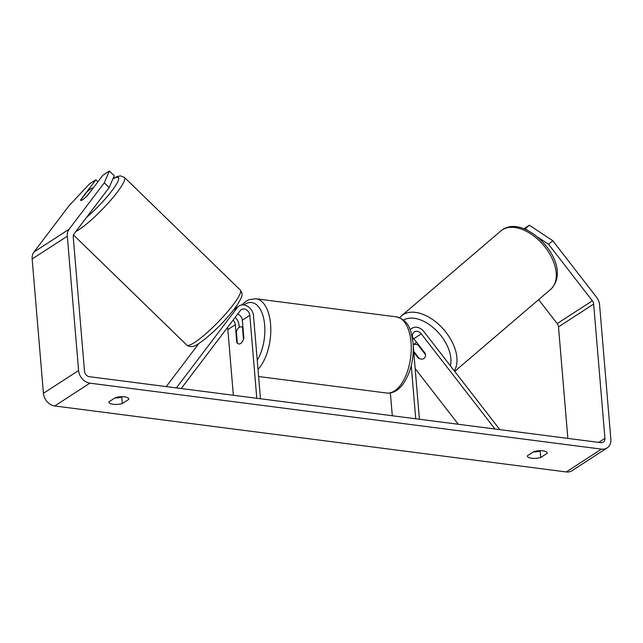 <?xml version="1.0" encoding="UTF-8"?>
<svg xmlns="http://www.w3.org/2000/svg" width="643" height="643" viewBox="0 0 643 643"><rect width="100%" height="100%" fill="white"/><g stroke="black" fill="none" stroke-linecap="round" stroke-linejoin="round"><path stroke-width="0.96" d="M239.188 327.343L239.011 325.221A10.352 8.222 57 0 0 235.185 317.353M227.381 327.649A6.036 4.798 -123 0 1 227.839 329.594L233.353 395.26M237.669 314.073A6.036 4.798 -123 0 1 242.347 320.174L243.842 337.969A8.624 4.34 97.3 0 1 238.81 343.957A8.624 4.34 97.3 0 1 236.809 342.534L235.314 324.739A6.036 4.798 57 0 0 233.071 320.142M181.222 388.533L240.369 310.513A6.036 4.798 -123 0 1 241.358 309.596A6.036 4.798 -123 0 1 246.655 309.974A6.036 4.798 -123 0 1 249.822 315.327L256.782 398.282M176.391 387.914L237.323 307.547A10.352 8.222 -123 0 1 239.003 305.98A10.352 8.222 -123 0 1 248.085 306.631A10.352 8.222 -123 0 1 253.511 315.801L260.479 398.756M166.224 386.596L199.033 343.33M236.809 342.534L237.275 342.59M413.795 352.316L418.263 358.087L418.665 357.749M418.263 358.087A8.624 5.208 -130.5 0 0 423.89 358.529A8.624 5.208 -130.5 0 0 424.227 358.28A8.624 5.208 -130.5 0 0 425.296 353.521L413.811 338.692A6.036 4.798 57 0 0 412.549 337.414M499.804 429.62L423.898 331.611A10.352 8.222 57 0 0 411.994 328.284A10.352 8.222 57 0 0 410.21 329.988M494.981 429.002L421.286 333.846A6.036 4.798 57 0 0 414.341 331.909A6.036 4.798 57 0 0 412.452 336.305L412.782 340.251M390.381 392.945L392.294 415.756M413.304 346.473L419.421 419.252M411.263 365.674L415.724 418.778M458.29 424.267L415.161 368.576M418.328 344.527L417.934 344.865A8.624 5.208 -130.5 0 0 413.345 344.913A8.624 5.208 -130.5 0 0 413.24 344.986L416.511 342.172M413.714 351.359L419.308 358.577A8.624 5.208 -130.5 0 0 423.89 358.529A8.624 5.208 -130.5 0 0 424.227 358.28A8.624 5.208 -130.5 0 0 425.465 354.582L417.934 344.865M540.715 450.671L540.176 451.024L540.715 457.495A8.624 2.934 -4.8 0 1 531.584 458.242A8.624 2.934 -4.8 0 1 527.381 456.112A8.624 2.934 -4.8 0 1 527.413 455.774L533.875 451.579A8.624 2.934 -4.8 0 1 542.579 450.775A8.624 2.934 -4.8 0 1 547.209 452.961A8.624 2.934 -4.8 0 1 547.185 453.291L540.715 457.495M540.176 451.024A8.624 2.934 -4.8 0 1 533.336 451.925M114.928 397.961A8.624 2.934 175.2 0 0 121.76 397.061L122.299 403.531L128.769 399.327A8.624 2.934 175.2 0 0 128.801 398.99A8.624 2.934 175.2 0 0 124.171 396.811A8.624 2.934 175.2 0 0 115.467 397.615L108.997 401.811A8.624 2.934 175.2 0 0 108.964 402.148A8.624 2.934 175.2 0 0 113.168 404.278A8.624 2.934 175.2 0 0 122.299 403.531M97.921 181.8L95.863 179.799L80.632 199.893A8.624 1.447 -45.8 0 0 80.672 200.447A8.624 1.447 -45.8 0 0 82.457 199.844A8.624 1.447 -45.8 0 0 87.665 195.327L102.896 175.234L109.35 171.046L114.229 175.788L109.149 187.595L74.001 233.948A5.176 4.115 57 0 0 73.23 236.929L84.506 371.26A5.176 4.115 57 0 0 89.353 376.685L600.908 442.665A5.176 4.115 57 0 0 603.319 442.151A5.176 4.115 57 0 0 604.934 438.381L593.658 304.059A5.176 4.115 57 0 0 592.356 300.803L548.567 244.268L537.982 237.275M121.76 397.061L122.299 396.707M95.863 179.799L89.417 183.986L69.106 205.672L33.958 252.024A12.08 9.597 57 0 0 32.15 258.992L43.427 393.315A12.08 9.597 57 0 0 54.727 405.974L566.29 471.954A12.08 9.597 57 0 0 571.916 470.764L607.072 447.946A12.08 9.597 57 0 0 610.85 439.145L599.573 304.822A12.08 9.597 57 0 0 596.535 297.227L552.755 240.691L548.567 244.268M109.149 187.595L104.27 182.853L69.123 229.205A12.08 9.597 57 0 0 67.314 236.174L78.591 370.497A12.08 9.597 57 0 0 89.891 383.156L601.454 449.127A12.08 9.597 57 0 0 607.072 447.946M527.356 230.25L525.138 228.787L529.326 225.211L523.876 228.755M529.326 225.211L552.755 240.691M525.138 228.787L524.704 229.077M567.857 438.397L558.494 326.877A5.176 4.115 57 0 0 557.192 323.622L538.625 299.654M104.27 182.853L109.35 171.046M128.713 398.668L128.769 399.327M547.129 452.632L547.185 453.291M92.785 188.278A8.624 1.447 -45.8 0 0 92.696 188.077A8.624 1.447 -45.8 0 0 90.92 188.68A8.624 1.447 -45.8 0 0 86.636 192.273L80.592 200.246A8.624 1.447 -45.8 0 0 80.672 200.447A8.624 1.447 -45.8 0 0 82.457 199.844A8.624 1.447 -45.8 0 0 86.741 196.252L92.913 188.407M242.507 327.625A8.624 4.34 -82.7 0 0 241.021 326.837A8.624 4.34 -82.7 0 0 236.351 331.619L237.323 343.169A8.624 4.34 -82.7 0 0 238.81 343.957A8.624 4.34 -82.7 0 0 243.48 339.174L242.507 327.625L242.974 327.689M235.314 324.739L227.839 329.594M249.822 315.327L242.347 320.174M237.323 307.547L233.473 310.047M421.286 333.846L413.811 338.692M454.28 370.842A38.395 23.188 -130.5 0 0 442.689 328.372A38.395 23.188 -130.5 0 0 403 314.732A38.395 23.188 -130.5 0 0 401.513 315.834L500.817 230.966A38.395 23.188 49.5 0 1 502.304 229.856A38.395 23.188 49.5 0 1 544.372 246.253A38.395 23.188 49.5 0 1 550.705 289.326L454.705 371.381M403.507 320.069A34.079 20.584 49.5 0 1 436.034 330.18A34.079 20.584 49.5 0 1 450.365 365.787M601.454 449.127L566.29 471.954M89.891 383.156L54.727 405.974M592.356 300.803L557.192 323.622M593.658 304.059L558.494 326.877M604.934 438.381L598.77 442.384M69.123 229.205L33.958 252.024M67.314 236.174L32.15 258.992M78.591 370.497L43.427 393.315M240.313 290.033C243.158 294.542 242.62 295.804 237.757 304.115C233.714 310.175 228.088 316.935 220.87 324.41C215.276 330.269 205.977 338.837 199.185 343.225C194.419 346.963 190.288 347.59 186.8 345.09A38.395 6.43 -45.8 0 0 194.725 342.397A38.395 6.43 -45.8 0 0 226.272 313.237A38.395 6.43 -45.8 0 0 240.313 290.033L124.421 177.404A38.395 6.43 134.2 0 1 110.387 200.608A38.395 6.43 134.2 0 1 78.832 229.768A38.395 6.43 134.2 0 1 75.826 231.544M86.54 217.414A34.079 5.707 -45.8 0 0 114.502 187.209A34.079 5.707 -45.8 0 0 112.855 178.979M396.369 316.87C409.728 320.68 410.949 330.55 413.119 343.314C414.052 360.024 410.403 374.017 402.156 385.278C397.39 391.024 392.19 393.604 386.547 393.018A38.395 19.33 -82.7 0 0 411.022 342.245A38.395 19.33 -82.7 0 0 396.369 316.87L255.914 298.754A38.395 19.33 97.3 0 1 270.566 324.136A38.395 19.33 97.3 0 1 258.012 369.395M257.248 360.257A34.079 17.16 -82.7 0 0 264.667 325.085A34.079 17.16 -82.7 0 0 243.834 304.959M239.003 305.98L234.213 309.09M411.994 328.284L410.041 329.554M500.817 230.966L502.593 229.639C526.255 213.114 575.139 265.189 550.705 289.326M401.513 315.834L399.633 317.722M124.421 177.404L120.474 175.861L116.97 176.608L112.999 178.658M186.8 345.09L73.463 234.944M255.914 298.754L249.042 299.67L246.55 300.908L241.623 304.983M229.157 345.299L229.68 351.52M242.925 327.086L241.021 326.837M386.547 393.018L258.615 376.517"/></g></svg>
